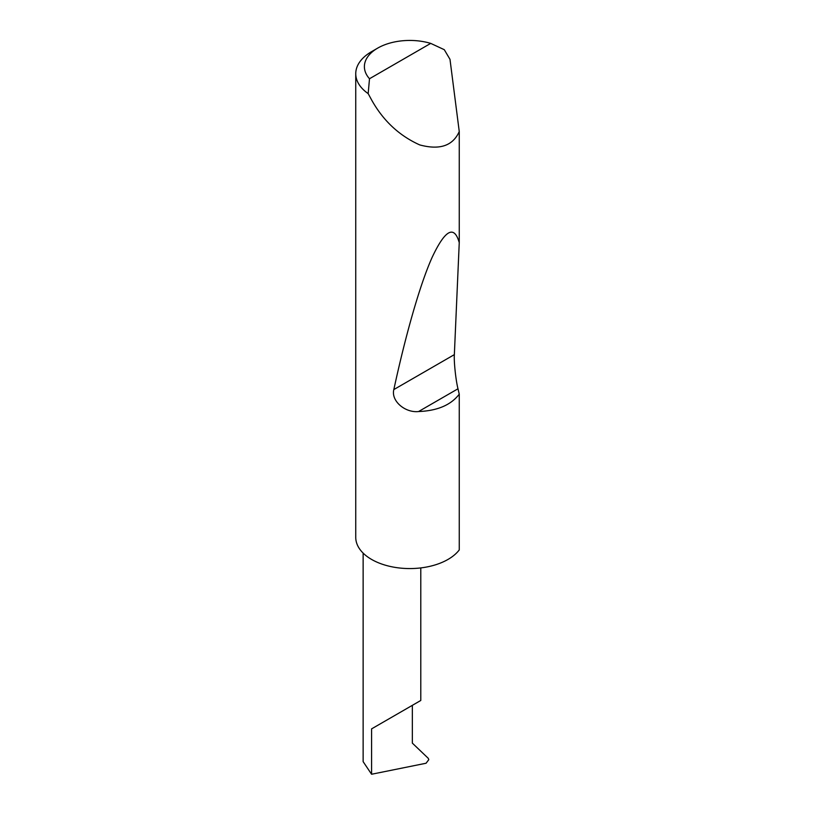 <?xml version="1.0" encoding="UTF-8"?>
<svg xmlns="http://www.w3.org/2000/svg" width="815" height="815" viewBox="0 0 815 815"><rect width="100%" height="100%" fill="white"/><g stroke="black" fill="none" stroke-linecap="round" stroke-linejoin="round"><path stroke-width="1.22" d="M363.133 553.11L363.133 761.638L371.579 774.25L426.072 763.237L428.782 759.672L428.293 758.347L412.339 743.117L412.339 705.342L420.785 700.472L420.785 567.912M412.339 705.342C419.124 701.43 427.152 696.794 412.339 705.342L371.579 728.875L412.339 705.342M369.501 78.739L430.717 43.389L444.277 49.684L449.992 59.332L459.253 131.551C452.865 145.844 439.703 150.296 419.745 144.917C399.218 135.687 383.162 120.681 371.579 99.899L368.176 93.623A54.045 31.204 180 0 1 355.748 73.717A54.045 31.204 180 0 1 371.579 51.651L377.691 48.116A45.396 26.212 0 0 0 369.501 78.739L368.176 93.623M459.253 394.175C450.97 405.004 437.411 410.801 418.564 411.544C405.137 413.032 390.884 400.939 393.828 389.57C405.198 336.921 419.684 284.965 432.225 257.163C445.194 229.687 454.21 224.848 459.253 242.636L454.352 354.627C453.812 361.544 455.819 380.33 457.989 388.786L459.253 394.175L459.253 549.942A54.045 31.204 180 0 1 371.579 559.426A54.045 31.204 180 0 1 355.748 537.36L355.748 73.717M459.253 131.551L459.253 242.636M430.717 43.389A45.396 26.212 0 0 0 377.691 48.116M371.579 774.25L371.579 728.875M457.989 388.786L418.564 411.544M454.352 354.627L393.828 389.57"/></g></svg>
